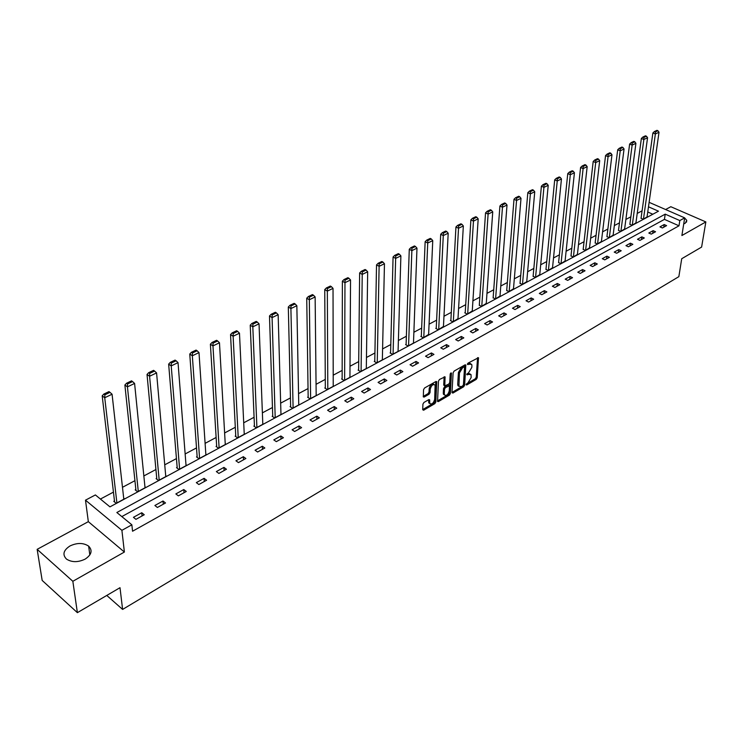 <?xml version="1.0" encoding="UTF-8"?>
<svg xmlns="http://www.w3.org/2000/svg" width="743" height="743" viewBox="0 0 743 743"><rect width="100%" height="100%" fill="white"/><g stroke="black" fill="none" stroke-linecap="round" stroke-linejoin="round"><path stroke-width="1.11" d="M466.093 384.614L466.688 384.995L476.244 379.394L477.22 377.797L478.492 357.699L468.081 363.104L467.393 364.246L471.675 364.311L471.926 365.788L471.814 367.432L468.675 372.624L466.743 374.481L471.016 374.509L471.146 377.593L468.025 382.756L466.093 384.614M85.129 559.117C91.584 554.798 92.764 550.479 88.649 546.142C83.392 542.687 77.179 542.622 70.018 545.938C63.396 550.266 62.217 554.649 66.489 559.098C71.839 562.47 78.052 562.479 85.129 559.117M683.727 223.894L685.204 223.281L686.773 220.355L684.665 217.978M683.941 217.541L682.028 216.715M423.937 402.455L422.934 404.118L422.693 409.699L423.603 410.238L434.831 403.663L435.835 402.009L436.745 381.642L435.909 381.503L424.569 387.995L423.547 389.666L423.324 396.911L424.179 397.059L429.027 394.254L430.039 392.592L430.197 389.211C431.414 385.227 433.048 383.871 435.119 385.134L434.674 399.4C433.457 403.365 431.813 404.721 429.76 403.458L429.621 399.78L428.785 399.641L423.937 402.455M77.383 612.659L42.175 580.432L37.15 549.337L72.842 581.295L77.383 612.659L120.004 587.694L122.604 609.427L678.851 276.656L681.721 258.722L701.615 247.075L705.85 221.925L681.888 235.531L684.684 217.866L679.817 220.569L679 225.807L132.56 531.226L131.855 524.809L121.898 530.335L85.491 500.169L95.392 494.94L109.955 506.865L658.474 211.188L648.481 206.805M72.842 581.295L124.387 552.04L121.898 530.335M451.995 392.555L452.858 393.103L463.669 386.769L464.644 385.153L465.805 364.971L465.034 364.85L454.112 371.091L453.119 372.735L451.995 392.555M449.385 395.137L438.37 401.591L437.553 401.452L438.472 381.122L439.484 379.459L445.076 376.859L444.788 385.84L448.735 384.159L449.729 382.515L450.193 374.091L451.456 373.023L450.369 393.502L449.385 395.137L448.391 394.542L437.488 400.914M705.85 221.925L670.818 206.712L665.598 209.535M106.778 595.44L122.604 609.427M679 225.807L664.437 219.371L121.824 516.589M664.186 224.544L659.951 226.884L662.385 227.971L666.61 225.631L664.186 224.544L663.787 227.191M653.116 230.655L648.815 233.033L651.249 234.129L655.558 231.751L653.116 230.655L652.735 233.311M641.859 236.859L637.485 239.283L639.927 240.398L644.302 237.974L641.859 236.859L641.488 239.534M630.408 243.175L625.959 245.636L628.402 246.778L632.86 244.308L630.408 243.175L630.045 245.868M618.761 249.602L614.229 252.109L616.681 253.261L621.213 250.753L618.761 249.602L618.408 252.304M606.91 256.14L602.294 258.694L604.756 259.864L609.371 257.31L606.91 256.14L606.567 258.861M594.846 262.799L590.146 265.39L592.617 266.588L597.307 263.988L594.846 262.799L594.511 265.53M582.558 269.57L577.785 272.207L580.255 273.424L585.038 270.777L582.558 269.57L582.243 272.319M570.057 276.47L565.191 279.154L567.671 280.39L572.537 277.696L570.057 276.47L569.76 279.238M557.334 283.492L552.374 286.222L554.863 287.476L559.813 284.736L557.334 283.492L557.046 286.269M544.368 290.643L539.325 293.429L541.814 294.702L546.857 291.906L544.368 290.643L544.099 293.439M531.171 297.924L526.025 300.757L528.524 302.057L533.66 299.215L531.171 297.924L530.911 300.739M517.722 305.345L512.475 308.234L514.983 309.552L520.221 306.655L517.722 305.345L517.481 308.169M504.014 312.896L498.674 315.849L501.181 317.187L506.522 314.233L504.014 312.896L503.791 315.747M490.055 320.604L484.612 323.604L487.12 324.97L492.563 321.96L490.055 320.604L489.841 323.465M475.817 328.452L470.273 331.517L472.789 332.91L478.334 329.836L475.817 328.452L475.631 331.332M461.31 336.458L455.654 339.579L458.171 340.991L463.827 337.87L461.31 336.458L461.134 339.356M446.515 344.622L440.748 347.798L443.274 349.247L449.032 346.052L446.515 344.622L446.367 347.529M431.432 352.944L425.544 356.185L428.07 357.652L433.949 354.402L431.432 352.944L431.293 355.869M416.043 361.432L410.043 364.739L412.569 366.234L418.569 362.918L416.043 361.432L415.931 364.376M400.338 370.088L394.217 373.469L396.743 374.992L402.873 371.602L400.338 370.088L400.254 373.051M384.317 378.93L378.076 382.376L380.602 383.927L386.852 380.472L384.317 378.93L384.252 381.911M367.971 387.948L361.59 391.468L364.126 393.047L370.497 389.518L367.971 387.948L367.924 390.948M351.281 397.152L344.771 400.746L347.297 402.362L353.807 398.759L351.281 397.152L351.263 400.171M334.239 406.551L327.589 410.22L330.115 411.873L336.765 408.186L334.239 406.551L334.239 409.588M316.834 416.154L310.035 419.906L312.571 421.578L319.36 417.826L316.834 416.154L316.862 419.21M299.048 425.962L292.11 429.788L294.637 431.507L301.584 427.662L299.048 425.962L299.113 429.027M280.882 435.983L273.796 439.893L276.322 441.648L283.417 437.72L280.882 435.983L280.975 439.067M262.316 446.227L255.072 450.221L257.598 452.013L264.842 447.992L262.316 446.227L262.437 449.329M243.342 456.694L235.93 460.781L238.447 462.601L245.868 458.505L243.342 456.694L243.49 459.815M223.931 467.393L216.352 471.582L218.869 473.44L226.457 469.242L223.931 467.393L224.117 470.542M204.084 478.343L196.328 482.625L198.845 484.52L206.6 480.229L204.084 478.343L204.306 481.501M183.781 489.544L175.85 493.919L178.357 495.86L186.298 491.467L183.781 489.544L184.041 492.72M163.005 501.005L154.888 505.481L157.395 507.469L165.513 502.974L163.005 501.005L163.302 504.2M141.746 512.735L133.434 517.323L135.923 519.348L144.244 514.75L141.746 512.735L142.071 515.948M642.082 210.826L637.225 213.417M630.872 216.798L625.875 219.454M619.467 222.863L614.331 225.593M607.858 229.039L602.592 231.844M596.062 235.317L590.648 238.197M584.054 241.707L578.481 244.67M571.831 248.208L566.11 251.255M559.386 254.83L553.516 257.96M546.727 261.564L540.69 264.777M533.836 268.427L527.632 271.734M520.713 275.412L514.332 278.811M507.339 282.526L500.782 286.018M493.724 289.77L486.981 293.364M479.848 297.154L472.91 300.841M465.712 304.676L458.58 308.475M451.307 312.339L443.97 316.249M436.624 320.159L429.073 324.171M421.643 328.127L413.879 332.251M406.375 336.245L398.387 340.498M390.809 344.529L382.589 348.904M374.918 352.99L366.457 357.485M358.711 361.609L350.009 366.243M342.17 370.413L333.208 375.178M325.285 379.394L316.054 384.307M308.039 388.57L298.547 393.623M290.439 397.942L280.659 403.143M272.458 407.508L262.381 412.867M254.087 417.278L243.704 422.804M235.308 427.271L224.618 432.965M216.12 437.478L205.105 443.348M196.505 447.918L185.146 453.964M176.444 458.598L164.732 464.821M155.928 469.511L143.854 475.938M134.929 480.684L122.474 487.306M113.438 492.117L100.416 499.055M652.828 214.235L647.747 211.987M641.079 218.098L643.104 219.352L647.051 216.928M629.888 224.107L631.921 225.38L635.924 222.909M618.51 230.219L620.544 231.51L624.622 228.993M606.947 236.432L608.972 237.751L613.114 235.187M595.171 242.757L597.205 244.094L601.421 241.484M583.199 249.184L585.224 250.549L589.515 247.893M571.014 255.731L573.039 257.115L577.404 254.403M558.615 262.39L560.631 263.802L565.07 261.044M545.984 269.18L548.009 270.601L552.523 267.796M533.14 276.08L535.155 277.529L539.752 274.669M520.054 283.111L522.069 284.588L526.741 281.662M506.726 290.262L508.732 291.767L513.497 288.786M493.148 297.562L495.163 299.085L500.011 296.048M479.319 304.983L481.325 306.543L486.266 303.441M465.229 312.552L464.774 312.803L467.236 314.14L472.26 310.973M450.871 320.27L450.407 320.512L452.868 321.877L457.994 318.645M436.243 328.127L435.769 328.378L438.231 329.771L443.45 326.465M421.318 336.142L420.835 336.403L423.306 337.814L428.618 334.443M406.105 344.315L405.613 344.576L408.083 346.015L413.972 342.839L413.498 342.569M390.595 352.646L390.094 352.916L392.564 354.383L398.564 351.142L398.081 350.863M374.769 361.144L374.258 361.423L376.729 362.909L382.849 359.612L382.357 359.315M358.628 369.819L358.098 370.098L360.569 371.621L366.819 368.249L366.308 367.943M342.151 378.67L341.613 378.958L344.083 380.509L350.464 377.063L349.944 376.738M325.332 387.707L324.784 387.995L327.254 389.573L333.774 386.063L333.226 385.719M308.159 396.929L307.611 397.226L310.082 398.833L316.732 395.248L316.165 394.886M290.634 406.347L290.067 406.644L292.538 408.288L299.327 404.629L298.751 404.248M272.727 415.959L272.152 416.275L274.613 417.947L281.551 414.204L280.956 413.805M254.44 425.785L253.846 426.101L256.316 427.81L263.403 423.993L262.781 423.566M235.754 435.825L235.15 436.15L237.611 437.887L244.846 433.986L244.215 433.541M216.65 446.079L216.037 446.413L218.488 448.187L225.891 444.203L225.231 443.729M197.127 456.574L196.496 456.908L198.948 458.728L206.517 454.642L205.83 454.14M177.159 467.291L176.518 467.644L178.961 469.492L186.707 465.322L185.991 464.793M156.745 478.269L156.076 478.622L158.519 480.507L166.441 476.244L165.698 475.678M135.848 489.488L135.17 489.851L137.613 491.782L145.712 487.417L144.941 486.814M114.478 500.968L113.781 501.339L116.205 503.317L124.499 498.85L123.7 498.2M124.387 552.04L88.333 521.66L37.15 549.337M88.333 521.66L85.491 500.169M679.817 220.569L665.217 214.151L116.846 512.512L131.855 524.809M649.113 202.328L684.684 217.866M664.437 219.371L665.217 214.151M469.92 373.775L467.579 373.571L468.582 374.156M466.883 373.98L467.579 373.571M470.57 363.559L468.239 363.364L469.242 363.931M467.523 363.764L468.239 363.364M466.251 384.094L475.251 378.819L476.226 377.221L477.554 357.689M452.004 392.425L462.666 386.184L463.651 384.568L464.867 364.943M462.759 385.831L463.446 384.698L464.524 367.386L463.929 366.977L462.592 367.739L459.425 372.977L458.942 386.23L461.431 386.611L462.759 385.831M464.18 366.893L462.917 366.401L463.929 366.977M459.044 386.416L457.948 385.645L457.716 384.242L458.422 372.392L461.589 367.163L462.917 366.401M444.138 376.794L443.72 384.809L444.221 385.506M450.462 373.357L449.376 392.908L450.369 393.502M444.277 393.753L444.463 394.886C446.469 396.084 448.066 394.737 449.264 390.846L449.45 385.831L445.521 387.512L444.518 389.165L444.277 393.753L443.283 393.158L443.46 394.282L444.5 394.97M449.023 385.58L447.648 385.106L448.651 385.701M443.283 393.158L443.525 388.57L444.518 386.917L447.648 385.106M448.391 394.542L449.376 392.908M429.825 403.57L428.767 402.855L428.683 399.697M434.051 384.41C431.943 383.351 430.318 384.744 429.185 388.608L430.197 389.211M423.259 396.4L428.024 393.651L429.036 391.988L429.185 388.608M422.702 409.569L433.838 403.05L434.831 401.406L435.797 381.568M643.457 219.166L655.363 133.981L659.013 132.235L647.004 217.253M655.372 131.957L657.926 130.74L656.933 130.341L654.369 131.557L655.372 131.957L655.363 133.981L652.874 132.988L641.033 218.423M659.013 132.235L657.926 130.74M654.369 131.557L652.874 132.988M632.274 225.185L643.856 139.498L647.562 137.715L635.878 223.244M643.856 137.455L646.456 136.21L645.463 135.811L642.862 137.046L643.856 137.455L643.856 139.498L641.358 138.486L629.841 224.442M647.562 137.715L646.456 136.21M642.862 137.046L641.358 138.486M620.907 231.314L632.135 145.108L635.915 143.297L624.575 229.336M632.144 143.046L634.791 141.783L633.788 141.374L631.141 142.637L632.144 143.046L632.135 145.108L629.627 144.077L618.473 230.562M635.915 143.297L634.791 141.783M631.141 142.637L629.627 144.077M609.344 237.546L620.21 150.82L624.055 148.981L613.077 235.54M620.219 148.739L622.913 147.458L621.91 147.04L619.216 148.321L620.219 148.739L620.21 150.82L617.693 149.78L606.901 236.785M624.055 148.981L622.913 147.458M619.216 148.321L617.693 149.78M597.576 243.89L608.071 156.634L611.981 154.758L601.375 241.846M608.08 154.535L610.82 153.225L609.817 152.807L607.077 154.117L608.08 154.535L608.071 156.634L605.554 155.575L595.134 243.119M611.981 154.758L610.82 153.225M607.077 154.117L605.554 155.575M585.614 250.335L595.71 162.559L599.694 160.646L589.468 248.255M595.719 160.442L598.514 159.104L597.502 158.677L594.716 160.005L595.719 160.442L595.71 162.559L593.183 161.482L583.153 249.564M599.694 160.646L598.514 159.104M594.716 160.005L593.183 161.482M573.429 256.902L583.116 168.587L587.174 166.646L577.357 254.784M583.134 166.451L585.976 165.085L584.964 164.649L582.122 166.005L583.134 166.451L583.116 168.587L580.589 167.491L570.968 256.112M587.174 166.646L585.976 165.085M582.122 166.005L580.589 167.491M561.039 263.579L570.299 174.726L574.432 172.748L565.033 261.425M570.318 172.571L573.215 171.187L572.203 170.741L569.305 172.125L570.318 172.571L570.299 174.726L567.763 173.611L558.569 262.79M574.432 172.748L573.215 171.187M569.305 172.125L567.763 173.611M548.418 270.387L557.241 180.986L561.448 178.97L552.486 268.195M557.259 178.803L560.213 177.391L559.191 176.945L556.247 178.348L557.259 178.803L557.241 180.986L554.696 179.852L545.947 269.579M561.448 178.97L560.213 177.391M556.247 178.348L554.696 179.852M535.573 277.306L543.932 187.357L548.223 185.304L539.715 275.077M543.96 185.156L546.969 183.716L545.947 183.261L542.938 184.691L543.96 185.156L543.932 187.357L541.387 186.205L533.093 276.489M548.223 185.304L546.969 183.716M542.938 184.691L541.387 186.205M522.487 284.355L530.372 193.849L534.746 191.759L526.703 282.08M530.4 191.629L533.465 190.162L532.443 189.697L529.378 191.155L530.4 191.629L530.372 193.849L527.818 192.678L520.016 283.538M534.746 191.759L533.465 190.162M529.378 191.155L527.818 192.678M509.169 291.535L516.552 200.471L521.01 198.335L513.459 289.222M516.589 198.223L519.71 196.728L518.688 196.254L515.558 197.749L516.589 198.223L516.552 200.471L513.998 199.273L506.689 290.708M521.01 198.335L519.71 196.728M515.558 197.749L513.998 199.273M495.6 298.853L502.472 207.223L507.014 205.04L499.974 296.494M502.5 204.947L505.686 203.424L504.655 202.941L501.479 204.464L502.5 204.947L502.472 207.223L499.909 206.006L493.12 298.008M507.014 205.04L505.686 203.424M501.479 204.464L499.909 206.006M481.77 306.302L488.105 214.095L492.739 211.876L486.228 303.896M488.142 211.801L491.392 210.25L490.361 209.758L487.111 211.309L488.142 211.801L488.105 214.095L485.541 212.86L479.291 305.447M492.739 211.876L491.392 210.25M487.111 211.309L485.541 212.86M467.691 313.89L473.458 221.117L478.186 218.851L472.232 311.438M473.495 218.795L476.811 217.216L475.78 216.715L472.464 218.293L473.495 218.795L473.458 221.117L470.886 219.854L465.202 313.035M478.186 218.851L476.811 217.216M472.464 218.293L470.886 219.854M453.332 321.626L458.524 228.268L463.344 225.965L457.967 319.128M458.561 225.928L461.942 224.312L460.911 223.801L457.53 225.417L458.561 225.928L458.524 228.268L455.942 226.987L450.852 320.762M463.344 225.965L461.942 224.312M457.53 225.417L455.942 226.987M438.704 329.511L443.283 235.568L448.196 233.218L443.422 326.966M443.32 233.2L446.766 231.556L445.735 231.036L442.289 232.68L443.32 233.2L443.283 235.568L440.701 234.268L436.215 328.638M448.196 233.218L446.766 231.556M442.289 232.68L440.701 234.268M423.789 337.554L427.727 243.017L432.751 240.621L428.6 334.954M427.773 240.63L431.293 238.949L430.262 238.419L426.742 240.091L427.773 240.63L427.727 243.017L425.145 241.689L421.3 336.663M432.751 240.621L431.293 238.949M426.742 240.091L425.145 241.689M408.576 345.746L411.854 250.623L416.981 248.171L413.479 343.108M411.91 248.199L415.495 246.49L414.464 245.952L410.879 247.66L411.91 248.199L411.854 250.623L409.272 249.267L406.087 344.854M416.981 248.171L415.495 246.49M410.879 247.66L409.272 249.267M393.066 354.114L395.657 258.388L400.886 255.88L398.072 351.411M395.713 255.936L399.372 254.19L398.341 253.642L394.672 255.388L395.713 255.936L395.657 258.388L393.075 257.004L390.577 353.204M400.886 255.88L399.372 254.19M394.672 255.388L393.075 257.004M377.24 362.64L379.116 266.31L384.456 263.746L382.348 359.881M379.171 263.83L382.914 262.047L381.874 261.49L378.141 263.273L379.171 263.83L379.116 266.31L376.525 264.898L374.76 361.73M384.456 263.746L382.914 262.047M378.141 263.273L376.525 264.898M361.098 371.342L362.222 274.399L367.674 271.789L366.308 368.528M362.287 271.901L366.104 270.071L365.073 269.505L361.247 271.325L362.287 271.901L362.222 274.399L359.631 272.96L358.618 370.423M367.674 271.789L366.104 270.071M361.247 271.325L359.631 272.96M344.622 380.221L344.966 282.665L350.538 280L349.934 377.351M345.031 280.139L348.931 278.272L347.9 277.687L344 279.554L345.031 280.139L344.966 282.665L342.374 281.198L342.142 379.292M350.538 280L348.931 278.272M344 279.554L342.374 281.198M327.802 389.276L327.338 291.107L333.031 288.386L333.226 386.351M327.403 288.553L331.397 286.649L330.356 286.055L326.372 287.95L327.403 288.553L327.338 291.107L324.747 289.612L325.332 388.348M333.031 288.386L331.397 286.649M326.372 287.95L324.747 289.612M310.63 398.536L309.32 299.745L315.134 296.959L316.174 395.545M309.394 297.154L313.472 295.203L312.431 294.599L308.354 296.541L309.394 297.154L309.32 299.745L306.729 298.212L308.169 397.598M315.134 296.959L313.472 295.203M308.354 296.541L306.729 298.212M293.104 407.981L290.903 308.559L296.847 305.717L298.76 404.935M290.987 305.94L295.147 303.952L294.117 303.339L289.946 305.317L290.987 305.94L290.903 308.559L288.312 307.008L290.652 407.034M296.847 305.717L295.147 303.952M289.946 305.317L288.312 307.008M275.198 417.631L272.077 317.586L278.151 314.67L280.975 414.52M272.161 314.93L276.415 312.896L275.384 312.264L271.121 314.298L272.161 314.93L272.077 317.586L269.486 315.989L272.755 416.684M278.151 314.67L276.415 312.896M271.121 314.298L269.486 315.989M256.902 427.485L252.815 326.809L259.038 323.827L262.808 424.309M252.908 324.124L257.264 322.044L256.224 321.394L251.868 323.474L252.908 324.124L252.815 326.809L250.233 325.183L254.468 426.538M259.038 323.827L257.264 322.044M251.868 323.474L250.233 325.183M238.215 437.562L233.116 336.245L239.478 333.198L244.252 434.311M233.209 333.523L237.667 331.397L236.636 330.737L232.178 332.864L233.209 333.523L233.116 336.245L230.534 334.582L235.791 436.605M239.478 333.198L237.667 331.397M232.178 332.864L230.534 334.582M219.111 447.862L212.962 345.894L219.473 342.774L225.278 444.537M213.065 343.145L217.625 340.972L216.594 340.294L212.034 342.477L213.065 343.145L212.962 345.894L210.39 344.204L216.705 446.896M219.473 342.774L217.625 340.972M212.034 342.477L210.39 344.204M199.579 458.385L192.335 355.776L198.994 352.591L205.885 454.985M192.437 352.999L197.109 350.77L196.078 350.083L191.406 352.303L192.437 352.999L192.335 355.776L189.762 354.049L197.192 457.428M198.994 352.591L197.109 350.77M191.406 352.303L189.762 354.049M179.611 469.149L171.215 365.9L178.032 362.63L186.056 465.666M171.327 363.076L176.1 360.792L175.079 360.095L170.296 362.37L171.327 363.076L171.215 365.9L168.652 364.126L177.233 468.192M178.032 362.63L176.1 360.792M170.296 362.37L168.652 364.126M159.188 480.154L149.584 376.255L156.578 372.912L165.782 476.597M149.705 373.404L154.6 371.063L153.578 370.348L148.674 372.68L149.705 373.404L149.584 376.255L147.03 374.444L156.829 479.198M156.578 372.912L154.6 371.063M148.674 372.68L147.03 374.444M138.291 491.42L127.434 386.871L134.594 383.434L145.034 487.78M127.555 383.973L132.57 381.577L131.548 380.843L126.533 383.239L127.555 383.973L127.434 386.871L124.88 385.023L135.96 490.473M134.594 383.434L132.57 381.577M126.533 383.239L124.88 385.023M116.902 502.946L104.735 397.737L112.072 394.227L123.812 499.222M104.865 394.812L110.001 392.36L108.98 391.607L103.844 394.059L104.865 394.812L104.735 397.737L102.19 395.852L114.598 502.008M112.072 394.227L110.001 392.36M103.844 394.059L102.19 395.852M466.093 384.651L466.688 384.995M467.393 364.311L467.979 364.655M466.743 374.537L467.328 374.881M477.638 357.643L478.566 358.172M476.226 377.221L477.22 377.797M475.251 378.819L476.244 379.394M464.951 364.897L465.88 365.435M463.651 384.568L464.644 385.153M462.666 386.184L463.669 386.769M451.995 392.592L452.858 393.103M461.589 367.163L462.592 367.739M458.422 372.392L459.425 372.977M457.716 384.242L458.719 384.837M437.478 401.053L438.37 401.591M444.221 376.757L445.15 377.305M443.72 384.809L444.723 385.403M450.852 372.958L451.503 373.339M444.518 386.917L445.521 387.512M443.525 388.57L444.518 389.165M428.785 399.641L429.686 400.189M428.59 401.759L429.593 402.372M429.036 391.988L430.039 392.592M428.024 393.651L429.027 394.254M423.259 396.502L424.179 397.059M435.881 381.521L436.81 382.078M434.831 401.406L435.835 402.009M433.838 403.05L434.831 403.663M422.693 409.681L423.603 410.238M88.649 546.142L89.829 554.965M686.773 220.355L686.486 222.194M457.948 385.645L458.942 386.23M443.785 385.245L444.788 385.84M443.46 394.282L444.463 394.886M428.767 402.855L429.76 403.458"/></g></svg>
